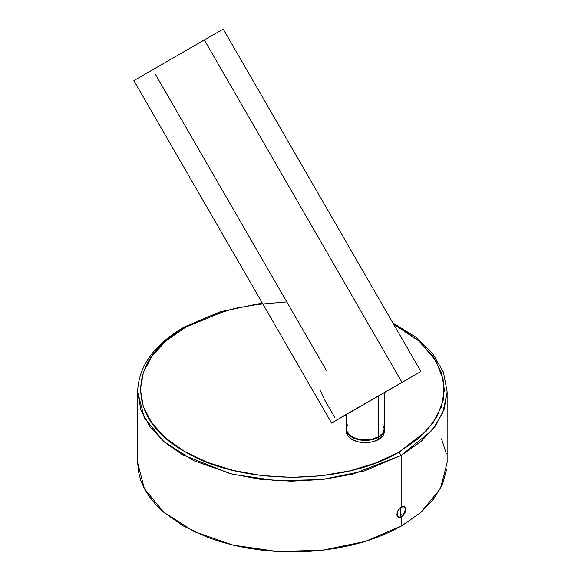 <?xml version="1.0" encoding="UTF-8"?>
<svg xmlns="http://www.w3.org/2000/svg" width="581" height="581" viewBox="0 0 581 581"><rect width="100%" height="100%" fill="white"/><g stroke="black" fill="none" stroke-linecap="round" stroke-linejoin="round"><path stroke-width="0.87" d="M286.811 301.924L253.512 304.785L225.537 310.813L185.688 327.132L166.057 340.829L152.026 355.964L143.369 372.377L140.406 389.459L143.26 406.54L151.823 422.975L165.759 438.139L184.54 451.444L207.453 462.382L233.606 470.53L262.016 475.592L291.582 477.364L321.184 475.774L349.682 470.893L375.987 462.897L399.096 452.098L401.028 455.475L352.841 474.096L323.029 479.427L291.299 481.191L259.613 479.172L229.931 473.595L182.202 454.582L164.416 442.076L150.159 427.042L140.885 410.004L137.653 391.863C138.467 366.262 154.023 344.642 184.33 326.987L185.688 327.132L184.925 327.568C126.164 359.792 125.983 419.097 184.54 451.444C240.156 485.476 342.863 485.789 399.096 452.098L426.352 431.066L436.868 416.86L443.318 399.968L443.623 380.853L435.859 360.641L418.995 341.069L393.577 324.14L400.244 327.786L419.024 341.091L432.961 356.247L441.524 372.69L444.378 389.771L441.422 406.845L432.758 423.266L418.727 438.394L399.096 452.098L401.028 455.475L364.49 470.908L321.772 479.572L276.541 480.727L232.669 474.278L193.909 460.769L163.581 441.364L144.277 417.717L137.653 391.863L137.653 462.614L144.328 488.541L163.74 512.239L194.236 531.666L233.177 545.145L277.224 551.514L322.578 550.229L365.333 541.398L401.805 525.783L420.898 512.377L440.427 488.621L447.123 462.614L447.13 391.863L444.16 409.285L435.351 426.047L421.051 441.495L401.805 455.032L401.805 507.104L403.011 506.32L404.391 506.501L405.313 507.518L405.749 509.254M339.471 418.291L415.553 374.607M331.7 423.026L420.92 371.513L223.206 29.05L218.209 31.933L204.33 39.951L402.045 382.407L204.33 39.951L223.191 29.057M326.399 370.496L155.33 74.194M347.866 424.74L346.784 426.788L346.784 431.051L349.609 434.987L354.831 438.001L358.099 439.011L365.34 439.839L372.574 439.011L378.71 436.643L378.71 395.886L378.71 436.643A18.912 10.916 0 0 0 384.252 428.923L382.806 424.74M378.224 436.919A18.222 10.523 0 0 0 378.463 436.781L372.312 439.2L365.34 440.006L358.361 439.2L352.209 436.781A18.222 10.523 0 0 0 378.224 436.919L378.224 436.912M378.71 439.447A18.912 10.916 0 0 0 384.252 431.727L382.806 435.91L378.71 439.447L372.574 441.814L365.34 442.649L358.099 441.814L351.963 439.447L347.866 435.91L346.421 431.727A18.912 10.916 0 0 0 358.099 441.814A18.912 10.916 0 0 0 378.71 439.447L378.71 437.202L378.71 439.447M384.244 429.199A18.912 10.916 180 0 1 384.252 429.482A18.912 10.916 180 0 1 378.71 437.202A18.912 10.916 180 0 1 358.099 439.57A18.912 10.916 180 0 1 346.421 429.482A18.912 10.916 180 0 1 346.429 429.199L346.784 431.61L347.866 433.658L351.963 437.202L358.099 439.57L365.34 440.398L372.574 439.57L378.71 437.202L382.806 433.658L383.888 431.61L384.244 429.199M405.603 510.743L405.385 511.585M182.979 328.693L184.33 326.987L220.337 311.721L262.3 303.079M405.393 511.534L405.313 507.518L405.589 508.847L404.391 506.501L403.003 506.312L403.025 515.754L401.805 516.378L401.805 525.783L401.805 516.378L400.592 516.858L400.607 517.417L400.592 508.034L403.025 506.625L403.025 515.456L401.805 516.378L400.592 515.674L401.805 516.378L400.592 516.858L400.592 508.034L401.805 507.111L401.805 455.032L401.028 455.475L431.973 430.427L442.766 412.931L447.13 392.081M400.585 514.047L402.292 515.035L400.585 514.047M402.778 515.318L402.292 515.035L402.778 515.318M400.592 507.46L400.592 508.034L400.592 507.46L398.886 509.145L400.585 507.453L398.515 509.806L400.592 507.46M397.513 511.324L398.886 509.145L397.513 511.324L397.186 512.682L398.515 509.806L397.186 512.682L397.186 516.153L398.537 517.489L400.607 517.424L397.186 516.153L396.838 514.686L397.513 511.324L396.838 514.686L397.186 516.153L397.513 511.324M262.583 303.572L235.102 308.337L208.797 316.333L185.688 327.132L184.33 326.987M403.025 515.761L404.986 512.762L405.589 510.307L404.979 507.053L403.003 506.327C404.768 506.254 405.625 507.329 405.574 509.566L403.025 515.761M405.596 509.065L405.574 509.566M346.421 414.522L346.421 428.923A18.912 10.916 0 0 0 358.099 439.011A18.912 10.916 0 0 0 378.71 436.643L382.806 433.099L384.252 428.923L384.252 392.683L414.645 375.137M134.516 80.258L133.986 80.563M133.884 80.621L204.33 39.951L133.87 80.628L331.591 423.091M334.707 417.318L324.394 399.452L320.596 390.904M332.782 422.402L339.188 418.698L335.368 420.644M384.034 392.807L413.418 375.842M137.653 462.084L138.401 471.365L140.631 480.051L144.313 488.541L149.44 496.806L155.926 504.722L163.74 512.253L182.979 525.783L206.415 536.888L219.458 541.405L233.163 545.145L247.484 548.101L262.191 550.229L277.231 551.522L292.381 551.95L307.552 551.522L322.578 550.236L337.292 548.108L351.614 545.152L365.318 541.405L378.362 536.895L390.541 531.68L401.812 525.783L420.898 512.377L433.76 498.941L442.439 484.438L446.695 469.281M446.397 453.935L441.553 438.844M384.252 431.727L384.252 429.482M392.894 322.956L415.64 337.016L432.78 353.669L443.477 372.232L447.13 391.863M346.421 431.727L346.421 429.482"/></g></svg>
